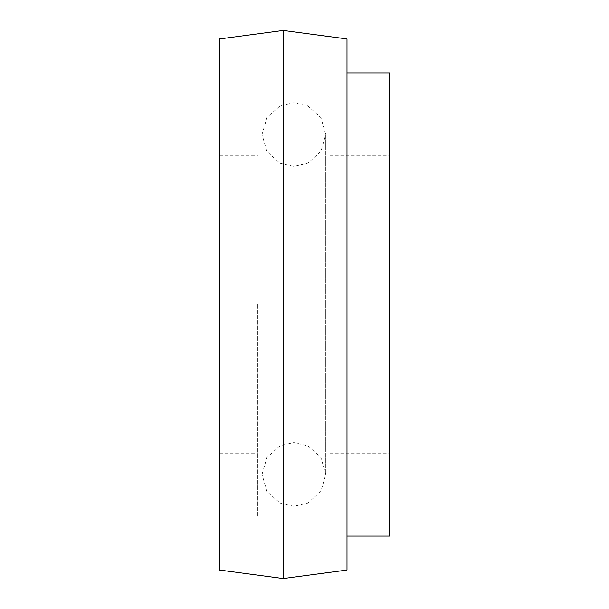 <?xml version="1.0" encoding="UTF-8"?>
<svg xmlns="http://www.w3.org/2000/svg" width="609" height="609" viewBox="0 0 609 609"><rect width="100%" height="100%" fill="white"/><g stroke="black" fill="none" stroke-linecap="round" stroke-linejoin="round"><path stroke-width="0.46" stroke-dasharray="3.04 2.28" d="M257.759 304.5L257.759 516.942L257.759 304.5M219.522 570.054L219.522 38.946M329.994 304.5L329.994 516.942L329.994 304.5M389.478 536.065L389.478 72.935M283.254 578.55L283.254 30.45M346.985 570.054L346.985 38.946M219.522 304.5L219.522 453.21L219.522 304.5M219.522 155.79L257.759 155.79M257.759 92.058L329.994 92.058M329.994 155.79L389.478 155.79M329.994 453.21L389.478 453.21M257.759 516.942L329.994 516.942M219.522 453.21L257.759 453.21M325.746 304.5L325.746 134.543L320.92 117.682L307.895 105.928L293.881 102.677L280.307 105.715L266.97 117.468L262.015 134.543L262.015 474.457L266.97 491.532L280.307 503.285L293.881 506.323L307.895 503.072L320.92 491.318L325.746 474.457L325.746 134.543L320.92 151.413L307.895 163.166L293.881 166.409L280.307 163.379L266.97 151.618L262.015 134.543L262.015 474.457L266.97 457.382L280.307 445.621L293.881 442.591L307.895 445.834L320.92 457.587L325.746 474.457L325.746 304.5"/><path stroke-width="0.91" d="M283.254 30.45L219.522 38.946L219.522 570.054L283.254 578.55L283.254 30.45L346.985 38.946L346.985 570.054L283.254 578.55M346.985 72.935L389.478 72.935L389.478 536.065L346.985 536.065"/></g></svg>
